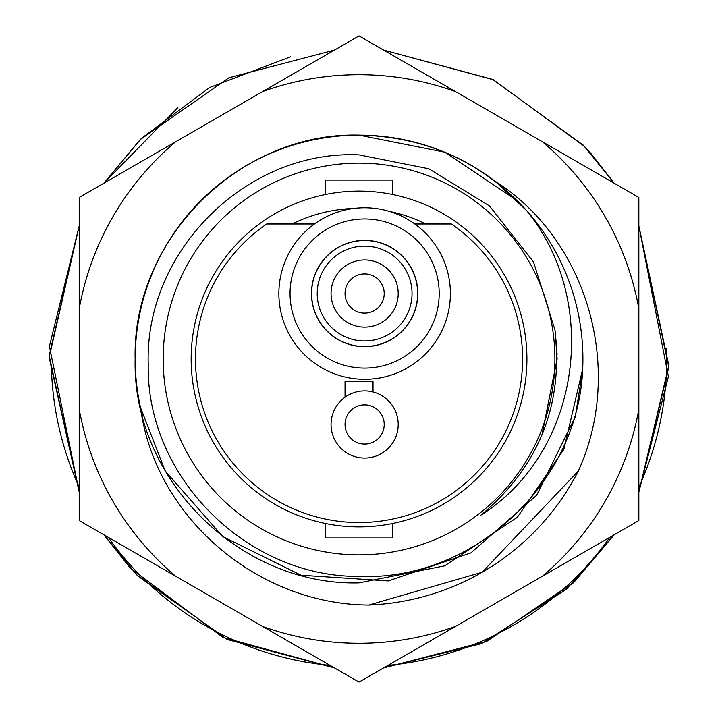 <?xml version="1.0" encoding="UTF-8"?>
<svg xmlns="http://www.w3.org/2000/svg" width="718" height="718" viewBox="0 0 718 718"><rect width="100%" height="100%" fill="white"/><g stroke="black" fill="none" stroke-linecap="round" stroke-linejoin="round"><path stroke-width="1.08" d="M292.136 223.989A150.672 150.672 0 0 1 354.127 208.408M389.416 211.424A150.672 150.672 0 0 1 425.927 223.989M359.036 554.87A195.87 195.87 0 0 0 554.897 359A195.87 195.87 0 0 0 359.036 163.13A195.87 195.87 0 0 0 163.166 359A195.87 195.87 0 0 0 359.036 554.87M359.036 582.881C239.471 586.014 132.022 478.556 135.155 359C132.022 239.444 239.471 131.986 359.036 135.119C239.471 131.986 132.022 239.444 135.155 359C132.022 478.556 239.471 586.014 359.036 582.881C239.471 586.014 132.022 478.556 135.155 359C132.022 239.444 239.471 131.986 359.036 135.119C239.471 131.986 132.022 239.444 135.155 359C132.022 478.556 239.471 586.014 359.036 582.881L444.702 565.838L517.337 517.31L563.854 449.378L582.693 368.873L563.854 449.378L517.337 517.31L444.702 565.838L359.036 582.881L444.702 565.838L517.337 517.31L563.854 449.378L582.693 368.873L563.854 449.378L517.337 517.31L444.702 565.838L359.036 582.881C239.471 586.014 132.022 478.556 135.155 359C132.022 239.444 239.471 131.986 359.036 135.119L444.702 152.162L517.337 200.69L526.294 210.186A223.881 223.881 0 0 1 582.693 368.873L563.854 449.378L517.337 517.31L444.702 565.838L359.036 582.881C239.471 586.014 132.022 478.556 135.155 359C132.022 239.444 239.471 131.986 359.036 135.119L444.702 152.162L517.337 200.69L526.294 210.186C600.975 301.12 581.481 451.882 480.898 515.147C538.868 466.628 563.558 404.898 554.969 329.939L533.51 261.989L489.523 205.967L428.834 168.766L359.036 154.882C246.175 149.676 144.498 251.614 148.231 364.295C146.023 476.94 246.857 577.191 359.036 576.41C473.844 581.293 578.466 482.586 582.693 368.873L563.854 449.378L517.337 517.31M359.036 135.119L444.702 152.162L517.337 200.69L526.294 210.186L517.337 200.69L444.702 152.162L359.036 135.119L444.702 152.162L517.337 200.69L526.294 210.186L517.337 200.69L444.702 152.162L359.036 135.119C425.675 136.519 481.428 161.541 526.294 210.186M325.46 523.494A167.886 167.886 0 0 1 325.46 194.506A167.886 167.886 0 0 1 526.922 359A167.886 167.886 0 0 1 325.46 523.494L325.46 537.944L392.602 537.944L392.602 523.494M325.46 194.506L325.46 180.056L392.602 180.056L392.602 194.506M555.122 330.98L557.114 359L541.875 435.171L557.114 359L555.122 330.98L557.114 359L541.875 435.171L557.114 359L555.122 330.98L557.114 359L541.875 435.171L557.114 359L555.122 330.98L557.114 359L541.875 435.171L557.114 359L555.122 330.98L557.114 359L541.875 435.171L557.114 359L555.122 330.98L557.114 359L541.875 435.171L557.114 359L555.122 330.98L557.114 359L541.875 435.171L557.114 359M556.253 340.592L557.06 354.71M555.113 330.926L557.114 359L542.036 434.803M334.435 50.098L228.988 77.732L140.172 139.633L103.814 183.252L177.884 107.583M79.222 225.847L49.156 357.429L79.222 492.153L49.416 346.264L79.222 225.856L49.174 355.706L79.222 492.153M103.814 534.748L137.955 576.132L227.597 639.621L334.435 667.902L222.867 637.36L130.272 568.028L103.814 534.748L136.752 574.903L226.843 639.271L334.435 667.902M383.627 667.902L486.912 641.264L574.427 581.777L614.249 534.748L566.251 589.397L481.41 643.687L383.627 667.902L486.149 641.605L573.179 582.971L614.249 534.748M638.84 492.153L668.844 365.444L638.84 225.847L668.404 376.6L638.84 492.144L668.799 367.158L638.84 225.847M614.249 183.252L583.492 145.368L492.602 79.393L383.627 50.098L493.356 79.752L584.676 146.616L614.249 183.252L591.049 153.589L581.517 143.304M290.602 56.776L209.683 87.488L141.392 138.421L103.814 183.252M582.594 370.416L575.253 416.934L536.624 495.267L470.954 552.86L388.25 580.934L301.093 575.226L222.759 536.588L165.176 470.927L222.759 536.588L301.093 575.226L388.25 580.934L470.954 552.86L536.624 495.267L575.253 416.934L582.594 370.416L575.253 416.934L536.624 495.267L470.954 552.86L388.25 580.934L301.093 575.226L222.759 536.588L165.176 470.927L140.495 407.474C155.115 517.884 258.292 604.601 368.864 605.041A246.238 246.238 0 0 0 578.241 471.152C624.319 371.026 588.859 240.431 494.855 181.062A223.854 223.854 0 0 0 140.495 407.474L142.541 415.91M368.864 605.041L482.146 572.246L578.241 471.152M175.605 576.195A284.292 284.292 0 0 1 79.222 409.251L79.222 308.749A284.292 284.292 0 0 1 175.605 141.805L262.644 91.545A284.292 284.292 0 0 1 455.418 91.545L542.458 141.805A284.292 284.292 0 0 1 638.84 308.749L638.84 409.251A284.292 284.292 0 0 1 542.458 576.195L455.418 626.455A284.292 284.292 0 0 1 262.644 626.455L79.222 520.55L79.222 409.251M526.545 210.509L494.855 181.062L526.545 210.509M262.644 91.545L359.036 35.9L455.418 91.545M542.458 141.805L638.84 197.45L638.84 308.749M79.222 308.749L79.222 197.45L175.605 141.805M455.418 626.455L359.036 682.1L262.644 626.455M638.84 409.251L638.84 520.55L542.458 576.195M51.454 369.178A307.744 307.744 0 0 0 79.222 487.109M108.185 537.27A307.744 307.744 0 0 0 330.065 665.38M387.998 665.38A307.744 307.744 0 0 0 609.878 537.27M638.84 487.109A307.744 307.744 0 0 0 666.609 348.822M414.833 223.989L451.344 223.989A163.551 163.551 0 0 1 359.036 522.551A163.551 163.551 0 0 1 266.719 223.989L314.421 223.989M373.019 391.965L373.019 381.384L345.044 381.384L345.044 397.207M364.627 390.897A33.575 33.575 0 0 1 398.203 424.473A33.575 33.575 0 0 1 364.627 458.057A33.575 33.575 0 0 1 331.052 424.473A33.575 33.575 0 0 1 364.627 390.897M364.627 404.889A19.583 19.583 0 0 1 384.211 424.473A19.583 19.583 0 0 1 364.627 444.065A19.583 19.583 0 0 1 345.044 424.473A19.583 19.583 0 0 1 364.627 404.889M364.627 259.943A33.575 33.575 0 0 1 398.203 293.527A33.575 33.575 0 0 1 364.627 327.103A33.575 33.575 0 0 1 331.052 293.527A33.575 33.575 0 0 1 364.627 259.943M364.627 273.935A19.583 19.583 0 0 1 384.211 293.527A19.583 19.583 0 0 1 364.627 313.111A19.583 19.583 0 0 1 345.044 293.527A19.583 19.583 0 0 1 364.627 273.935M403.561 217.105A85.765 85.765 0 0 0 288.214 254.594A85.765 85.765 0 0 0 325.694 369.941A85.765 85.765 0 0 0 441.049 332.452A85.765 85.765 0 0 0 403.561 217.105A85.765 85.765 0 0 0 288.214 254.594A85.765 85.765 0 0 0 325.694 369.941M388.689 246.292A53.006 53.006 0 0 0 317.392 269.465A53.006 53.006 0 0 0 340.565 340.754A53.006 53.006 0 0 0 411.863 317.589A53.006 53.006 0 0 0 388.689 246.292A53.006 53.006 0 0 0 317.392 269.465A53.006 53.006 0 0 0 340.565 340.754M398.481 227.076A74.573 74.573 0 0 0 298.185 259.674A74.573 74.573 0 0 0 330.774 359.969A74.573 74.573 0 0 0 431.069 327.372A74.573 74.573 0 0 0 398.481 227.076M340.494 340.897A53.168 53.168 0 0 0 411.997 317.661A53.168 53.168 0 0 0 388.761 246.148A53.168 53.168 0 0 0 317.257 269.394A53.168 53.168 0 0 0 340.494 340.897M386.149 251.282A47.415 47.415 0 0 0 322.382 272.005A47.415 47.415 0 0 0 343.105 335.773A47.415 47.415 0 0 0 406.873 315.049A47.415 47.415 0 0 0 386.149 251.282"/></g></svg>
